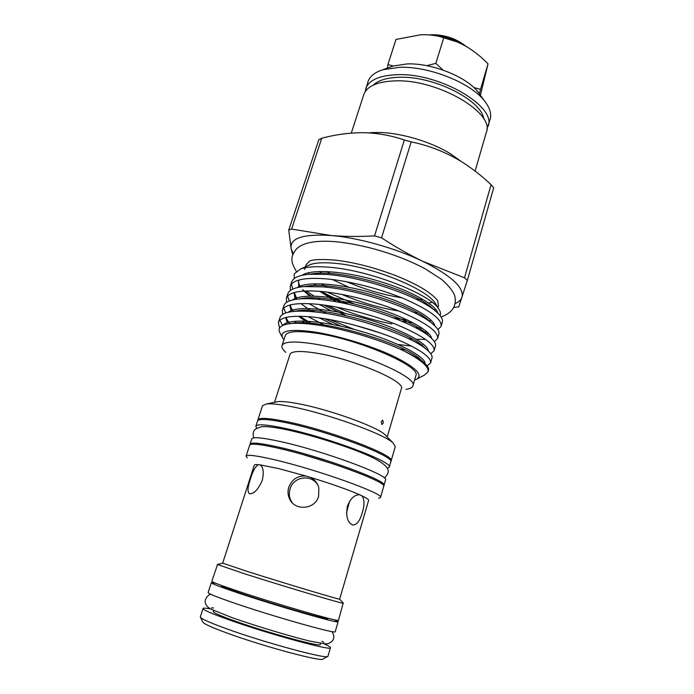 <?xml version="1.0" encoding="UTF-8"?>
<svg xmlns="http://www.w3.org/2000/svg" width="694" height="694" viewBox="0 0 694 694"><rect width="100%" height="100%" fill="white"/><g stroke="black" fill="none" stroke-linecap="round" stroke-linejoin="round"><path stroke-width="1.04" d="M473.802 87.505L480.508 89.335L488.029 63.874C481.679 57.29 474.774 51.694 467.305 47.088C459.749 42.69 451.924 39.489 443.822 37.502C436.491 35.42 428.797 34.509 420.729 34.769L395.979 39.445L387.911 64.568L393.212 65.982M319.535 271.475L321.938 273.202M332.348 279.509L348.848 287.264M398.911 311.042C379.627 307.945 360.628 302.411 341.899 294.43M327.36 287.325L321.4 283.803M309.446 274.234L308.257 272.794M305.369 266.826L305.959 265.004L309.298 261.291C311.884 259.504 320.229 259.088 334.326 260.024C353.263 262.141 373.459 267.233 394.921 275.31C406.424 279.847 416.096 284.497 423.939 289.259C429.942 292.885 436.691 298.724 437.732 300.797L438.408 305.742L437.871 307.581M373.329 85.067C378.412 80.209 387.096 77.615 399.38 77.268C433.672 75.846 481.862 100.292 483.822 119.064M390.097 67.11L393.16 65.999L407.222 63.926C431.92 62.885 466.602 76.817 478.14 92.146L480.048 94.783M365.105 91.842L368.002 81.666C369.781 76.314 374.725 72.341 382.836 69.738L399.562 67.301C429.083 66.095 470.974 82.907 484.577 101.038C489.825 107.752 491.682 113.816 490.146 119.238L486.824 129.284M371.437 132.563L381.31 132.528C403.249 133.422 431.902 142.235 450.545 153.825L461.354 161.555M404.342 140.006C392.778 135.989 380.685 133.604 368.072 132.849L364.029 132.71C350.071 132.632 335.983 134.471 321.773 138.219L291.601 229.063L330.96 235.492C344.814 236.611 359.345 236.741 374.543 235.882L404.342 140.006L411.186 141.871L381.535 237.851C395.302 246.847 409.104 254.698 422.932 261.386L464.503 277.8L491.074 184.673C481.853 175.946 471.989 168.278 461.493 161.659C445.765 152.116 428.996 145.523 411.186 141.871M491.074 184.673L493.686 187.788L467.314 280.497L458.751 306.869L454.032 307.459M283.933 339.756L282.987 338.49C278.771 330.917 288.808 328.678 313.089 331.775C337.067 335.289 370.952 345.595 393.359 356.187C416.227 367.603 423.808 375.35 416.096 379.445L414.604 379.956M282.276 337.171L280.437 333.753C276.932 328.158 280.359 324.766 290.699 323.569C296.208 323.04 303.226 323.274 311.771 324.263C339.271 327.342 379.809 339.279 404.342 351.138C421.267 359.995 429.161 366.883 428.024 371.802L424.511 375.055L417.432 378.751M424.476 332.01L427.053 331.932M437.966 329.667L441.115 326.327C442.173 319.431 430.289 310.435 405.435 299.322C381.431 289.129 348.995 280.697 325.234 278.78C304.414 277.34 292.764 279.812 290.292 286.197L290.37 290.474M290.292 286.197L291.654 282.042C293.094 277.765 299.01 275.162 309.394 274.243L326.622 274.425C362.468 276.854 416.947 295.609 434.496 310.253C440.577 315.119 443.18 319.119 442.286 322.242L441.106 326.327M422.021 328.089L415.541 327.707M404.342 351.138C412.956 355.215 419.332 358.928 423.461 362.285C427.4 365.53 429.083 368.158 428.502 370.162L428.024 371.802M427.114 365.877L430.575 362.936C431.356 357.002 419.124 348.709 393.888 338.047C369.503 328.219 336.746 319.613 312.977 317.089C292.131 315.093 280.602 316.898 278.389 322.493L279.535 328.106M278.389 322.493L280.003 317.574C281.087 314.304 285.633 312.257 293.631 311.433C299.235 310.903 306.236 311.068 314.634 311.927C352.465 315.432 410.865 335.749 426.307 349.238C430.731 352.856 432.622 355.805 431.972 358.078L430.592 362.867M430.766 353.74L434.114 350.661C434.964 344.389 422.846 335.853 397.766 325.052C373.441 315.085 340.832 306.566 317.089 304.241C296.234 302.437 284.661 304.458 282.38 310.322L282.623 314.451M282.38 310.322L283.907 305.664C285.113 302.072 290.092 299.843 298.854 298.984C304.302 298.489 310.903 298.611 318.65 299.348C355.901 302.489 412.991 322.346 429.1 336.226C434.045 340.242 436.162 343.521 435.433 346.063L434.132 350.591M405.07 349.828L399.787 349.039M417.831 343.556L419.809 343.625M434.383 341.674L437.619 338.455C438.573 331.871 426.567 323.1 401.618 312.153C377.449 302.072 344.97 293.597 321.175 291.471C300.329 289.849 288.721 292.105 286.344 298.229L286.509 302.428M286.344 298.229L287.793 293.814C289.12 289.884 294.56 287.472 304.111 286.579L322.649 286.848C359.258 289.641 414.969 308.934 431.833 323.231C437.324 327.655 439.666 331.29 438.868 334.118L437.619 338.455M425.622 339.418L416.469 339.314M412.21 338.967L408.28 338.533M282.658 325.434L279.89 320.272M296.607 322.849L294.43 321.261M285.824 312.951L283.707 308.188M299.608 316.247L313.02 324.419M327.507 326.709L308.11 316.638M289.346 300.944L287.533 296.182M312.187 310.478L314.712 311.936M329.685 319.544L354.591 329.537M380.772 333.137L354.4 325.087M326.596 313.532L308.891 303.642M292.894 289.034L291.35 284.245M307.989 265.62L309.949 264.726C315.432 262.688 324.003 262.237 335.67 263.364C371.923 266.513 426.715 288.825 435.259 303.278L436.379 305.117M423.73 316.577L421.978 316.724M393.359 317.817L408.029 320.264M440.1 315.623C440.95 313.697 440.438 311.389 438.556 308.709C429.898 294.039 369.824 270.391 329.667 267.277C316.481 266.123 306.739 266.713 300.467 269.064L294.403 273.714M351.277 133.118L363.777 94.662C366.9 86.117 377.397 81.519 395.25 80.868C437.688 79.073 495.212 112.896 486.329 132.363L475.086 171.071M365.703 88.745C368.861 80.096 379.366 75.412 397.211 74.692C439.64 72.723 497.017 106.676 488.064 126.386M383.617 485.791L383.964 485.34C388.796 481.341 321.712 456.661 278.684 447.136C260.614 443.102 251.063 442.104 250.04 444.143L250.074 444.707M383.964 485.34L385.517 480.005C390.418 475.754 323.473 450.918 280.454 441.575C262.384 437.619 252.816 436.717 251.757 438.86L250.04 444.143M387.365 468.415L389.213 467.262C394.279 462.395 327.698 437.185 284.679 428.293C266.609 424.52 257.006 423.834 255.86 426.237L256.737 428.233M389.213 467.262L390.748 461.97C395.875 456.86 329.442 431.495 286.431 422.776C268.361 419.089 258.741 418.491 257.561 420.998L255.86 426.237M215.773 583.29L211.28 582.752C211.384 583.559 219.772 586.768 236.428 592.39C275.882 605.723 340.771 624.374 338.108 621.772L334.092 619.69M211.28 582.752L208.113 592.546C208.157 593.544 216.502 596.927 233.158 602.687C272.612 616.359 337.761 634.724 335.228 631.653L338.108 621.772M200.514 617.391L202.761 621.919C203.203 623.524 211.011 627.133 226.192 632.746C262.618 646.27 323.604 662.579 323.144 658.953L327.542 656.472M210.568 608.924C205.823 608.048 203.307 607.892 203.038 608.482L200.314 616.983C200.731 618.588 208.989 622.345 225.108 628.252C263.859 642.523 328.73 659.994 327.941 656.246L330.465 647.684C330.57 647.042 328.409 645.758 323.994 643.824M203.038 608.482C202.978 609.8 211.262 613.453 227.901 619.438C267.303 633.648 332.799 651.51 330.465 647.684M221.672 585.528L221.56 585.875C221.681 586.56 228.794 589.284 242.883 594.029C275.891 605.177 329.928 620.714 327.854 618.58L327.958 618.224M217.578 564.43L211.844 581.277C211.956 582.04 220.336 585.224 236.975 590.82C276.386 604.092 341.153 622.761 338.481 620.236L343.2 603.077M217.283 564.439L242.588 573.123C281.148 585.545 344.415 604.422 343.383 603.277L343.435 603.251M258.376 464.685C255.418 466.342 252.772 471.087 250.456 478.929C247.654 486.91 247.281 491.82 249.346 493.668C253.666 494.31 257.951 489.947 262.202 480.56C264.058 472.423 263.373 467.192 260.146 464.867L258.376 464.685C255.817 464.477 254.446 464.65 254.264 465.197L222.687 563.146L246.318 571.11C281.998 582.509 340.355 600.024 339.644 599.156L368.627 500.383C368.844 499.567 366.597 498.032 361.869 495.785L359.648 494.77C354.591 494.605 350.487 498.431 347.364 506.247C345.69 516.536 347.538 522.799 352.899 525.028C356.846 524.933 359.969 520.812 362.259 512.666C364.671 504.781 364.541 499.151 361.869 495.785M247.211 457.849L246.101 456.149C247.047 454.362 256.554 455.576 274.633 459.784C317.696 469.743 385.153 494.076 380.477 497.485L378.603 498.266M246.101 456.149L249.667 445.184C250.681 443.171 260.233 444.195 278.311 448.237C321.357 457.814 388.51 482.469 383.687 486.416L380.477 497.485M257.847 420.547L257.873 419.939C259.053 417.415 268.682 417.988 286.761 421.666C329.797 430.349 396.239 455.758 391.095 460.92L390.774 461.441M257.873 419.939L262.497 405.695L266.609 403.917C271.51 403.457 279.812 404.376 291.523 406.684C327.108 413.511 383.366 433.724 392.873 442.755L395.268 446.546L391.095 460.92M275.665 402.078L277.947 401.618C282.215 401.201 289.311 401.965 299.227 403.891C329.303 409.564 376.391 426.541 384.788 434.479L386.411 436.144M274.546 402.303L289.979 354.443C291.402 351.112 299.851 350.617 315.336 352.968C351.797 358.39 406.328 381.492 401.349 388.701L387.209 436.968M285.763 352.344C282.744 349.663 281.495 347.434 282.016 345.647C283.681 341.648 293.536 340.962 311.589 343.582C354.565 349.707 418.95 377.241 412.878 385.899C412.305 387.677 410.015 388.822 406.007 389.343M282.016 345.647L285.286 335.584C287.012 331.385 296.902 330.535 314.955 333.016C357.913 338.793 422.021 366.614 415.827 375.74L412.878 385.899M383.34 422.958L382.706 420.122L381.24 421.709L381.934 424.563L383.34 422.958M260.146 464.867L278.745 468.615L305.933 476.023C297.613 475.572 291.888 479.337 288.765 487.301C287.585 491.291 287.828 495.117 289.511 498.795C294.655 511.2 315.206 509.682 318.607 496.305L318.841 487.865C317.566 483.085 314.755 479.589 310.409 477.368C331.576 483.874 347.989 489.669 359.648 494.77M310.409 477.368L305.933 476.023M213.657 610.486L213.31 611.57C213.292 612.698 220.336 615.786 234.425 620.844C267.433 632.728 322.033 647.632 320.238 644.457L320.559 643.373M333.363 463.93L303.929 454.874M424.103 303.443L425.899 303.313M428.58 303.026L432.171 302.367M422.898 299.357L416.166 299.27M435.632 309.229L434.227 310.044M417.241 312.664L414.162 312.586M292.157 502.673L290.76 500.313C289.12 496.731 288.886 492.974 290.049 489.036C293.38 476.101 312.439 473.716 318.242 485.939M349.542 501.372L346.479 512.927M429.456 34.934L432.05 34.726C444.949 34.752 456.175 38.56 465.717 46.168M433.36 35.359C444.889 35.862 455.091 39.142 463.965 45.197M353.853 303.764L327.247 292.122M316.334 285.494L313.966 283.768M304.545 269.341L305.438 267.702M401.679 297.769C383.062 294.794 364.766 289.459 346.774 281.764M330.344 273.549L327.021 271.536M321.478 291.497C329.468 295.982 338.611 300.276 348.9 304.388M336.174 301.803L319.787 291.35M391.902 323.933C372.834 320.194 354.252 314.556 336.139 307.008M320.168 299.504L317.462 298.047M314.035 296.086L306.08 290.942M301.023 286.926L299.782 285.781M294.204 274.234L294.213 278.589M302.541 289.65L311.025 296.069M327.611 305.568L345.187 313.471M293.232 253.596L291.159 248.816L288.739 230.13L318.806 139.78L321.773 138.219M464.503 277.8L467.314 280.497M374.543 235.882L381.535 237.851M288.739 230.13L291.601 229.063M292.773 254.724L291.159 248.816C289.485 238.25 302.749 233.809 330.96 235.492C358.017 237.634 395.797 248.226 422.932 261.386C451.265 275.683 464.286 287.628 461.996 297.232C461.12 299.825 458.899 301.907 455.351 303.469M480.508 89.335L479.381 93.864M480.413 95.286L488.029 63.874M426.749 65.678L435.841 63.362L443.822 37.502M435.841 63.362L443.102 70.094M387.452 68.064L387.911 64.568M456.73 41.779L438.842 36.305M283.1 325.243C288.626 317.999 323.109 320.481 360.091 331.047C397.098 341.543 425.7 356.742 425.014 363.621M286.422 317.349C286.449 318.893 287.628 320.992 289.971 323.647L289.311 322.901M288.14 312.291C295.635 305.577 329.824 308.266 365.348 318.589C400.898 328.843 428.233 343.704 428.319 350.991M308.136 323.057L298.437 316.238M292.695 299.929C300.901 293.241 334.534 295.731 369.191 305.82C403.891 315.839 430.801 330.656 431.581 338.386M420.972 344.458L419.48 344.536M341.196 326.267L324.341 318.624M311.927 311.667L301.699 304.18M294.698 292.4C294.256 294.213 295.011 296.477 296.963 299.183L294.308 292.512M297.258 287.62C306.123 280.975 339.184 283.282 373.008 293.128C406.866 302.922 433.342 317.661 434.8 325.807M425.257 332.626L427.452 332.296M346.28 315.675L323.534 304.987M313.601 298.941L312.031 297.856M309.637 296.086L303.955 291.046M301.855 275.353C311.354 268.769 343.834 270.92 376.833 280.532C409.85 290.101 435.884 304.744 437.966 313.272M429.36 320.81L428.692 320.914M408.549 320.515L394.062 318.095M290.699 323.569L293.623 323.066C321.877 318.971 402.919 343.148 419.679 358.677L423.019 361.93M287.299 322.675L285.59 317.557M293.631 311.433L298.888 310.574C327.594 306.618 404.958 329.719 422.42 345.569L425.977 348.978M305.993 323.69L301.925 320.966M291.116 310.6L289.788 305.048M298.854 298.984L304.232 298.134C333.337 294.377 407.048 316.429 425.11 332.504L428.883 336.052M411.646 346.089L398.113 344.502M332.92 324.549L319.283 317.869M308.492 311.398L306.869 310.287M294.959 298.602L294.065 292.582M304.111 286.579L309.593 285.755C338.993 282.215 409.156 303.235 427.747 319.474L431.833 323.231M428.745 333.562L426.723 334.005M331.107 310.773L319.283 304.466M298.81 286.691L298.403 280.15M309.394 274.243L314.963 273.445C344.545 270.139 411.264 290.153 430.323 306.47L434.496 310.253L430.323 306.47M412.757 322.632L401.783 321.227M341.7 302.853L320.021 291.367M296.329 271.363C293.137 265.967 291.671 262.063 291.94 259.669C291.671 256.659 293.12 253.154 296.286 249.146C301.925 243.386 313.558 239.951 335.575 241.694C363.361 244.418 397.523 254.073 425.379 268.916L441.714 279.474C448.367 285.312 452.679 290.656 454.657 295.505C457.068 305.646 452.531 312.803 441.063 316.976M478.14 92.146L484.577 101.038M381.31 132.528L368.072 132.849M450.545 153.825L461.493 161.659M435.259 303.278L438.556 308.709M384.433 478.062C389.022 472.935 393.22 468.207 373.363 457.936C352.864 448.064 314.443 435.754 287.342 429.864C275.102 427.304 266.548 426.255 261.681 426.706L255.904 428.814C253.275 430.636 252.555 433.646 253.744 437.853M210.907 594.333C208.885 593.995 203.741 599.243 205.563 603.719C206.621 606.07 208.469 607.909 211.123 609.237L232.49 617.79C255.886 626.005 289.372 636.094 309.559 641.022L324.974 643.867L327.976 643.711C334.126 641.135 335.436 637.083 331.906 631.557M323.846 642.497L322.042 641.317M339.644 599.156L343.383 603.277M384.788 434.479L392.873 442.755M352.899 525.028L352.24 524.846M290.751 500.313L289.511 498.795M277.947 401.618L266.609 403.917M222.731 563.19L217.317 564.491M213.578 607.953L211.427 607.909M309.949 264.726L300.467 269.064M393.16 65.999L382.836 69.738M422.993 361.912L419.679 358.677L423.461 362.285M425.96 348.961L422.42 345.569L426.307 349.238M293.501 311.45C291.142 308.223 290.144 306.028 290.517 304.857M422.672 344.293L423.444 344.198M428.866 336.043L425.11 332.504L429.1 336.226M300.511 287.004C298.724 284.21 298.212 281.877 298.967 279.986M428.701 320.914L431.321 320.42M288.912 322.476L290.057 323.63"/></g></svg>
